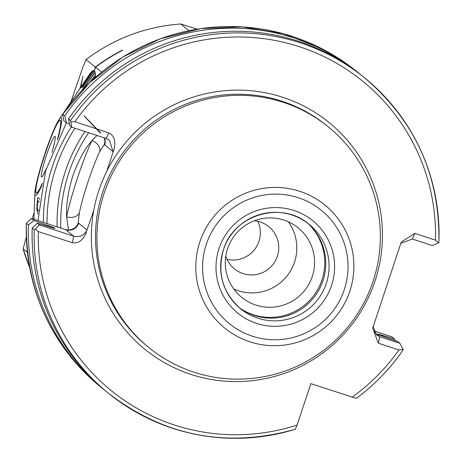 <?xml version="1.0" encoding="UTF-8"?>
<svg xmlns="http://www.w3.org/2000/svg" width="462" height="462" viewBox="0 0 462 462"><rect width="100%" height="100%" fill="white"/><g stroke="black" fill="none" stroke-linecap="round" stroke-linejoin="round"><path stroke-width="0.69" d="M239.004 307.484A54.395 54.077 129 0 0 322.955 280.775A54.395 54.077 129 0 0 307.403 222.996M312.272 276.495A44.797 44.531 129 0 0 298.117 227.772A44.797 44.531 129 0 0 227.587 248.689A44.797 44.531 129 0 0 241.742 297.407A44.797 44.531 129 0 0 312.272 276.495M233.818 289.068A44.797 44.531 129 0 0 288.305 221.754M225.803 256.087A27.2 27.039 129 0 0 277.367 256.237A27.2 27.039 129 0 0 254.383 220.784M257.842 221.344A27.2 27.039 -51 0 1 227.073 259.355M39.299 224.896L35.366 229.083L34.246 229.724L32.213 228.084L37.237 223.227L39.299 224.896L73.735 236.203C79.805 237.52 84.223 235.441 87 229.96L93.751 210.372A146.067 145.212 -51 0 1 98.839 190.523A146.067 145.212 -51 0 1 106.653 171.569L113.9 149.786L113.04 151.686L109.471 140.281L106.237 138.513L108.789 132.877C114.339 135.666 116.043 141.303 113.9 149.786M104.193 193.104A142.227 141.395 129 0 0 149.139 347.794A142.227 141.395 129 0 0 373.065 281.393A142.227 141.395 129 0 0 328.118 126.704A142.227 141.395 129 0 0 104.193 193.104M96.939 135.458L91.961 140.633C84.8 148.677 78.425 160.401 72.84 175.808C68.081 191.493 66.008 205.151 66.632 216.77L68.457 230.041M94.144 70.698A95.992 9.702 -71.8 0 0 93.953 70.611A95.992 9.702 -71.8 0 0 88.271 76.19M95.282 77.506A95.992 9.702 -71.8 0 0 94.352 70.859L95.565 67.244A175.982 174.954 -51 0 1 122.667 50.277L122.644 50.219A176.051 175.017 -51 0 0 95.513 67.209L86.013 59.586C114.178 38.438 145.778 26.577 180.815 23.995L197.245 29.146M189.022 30.665L180.809 24.012A175.982 174.954 -51 0 0 86.088 59.575L82.848 67.331L70.807 102.108M101.611 72.141L95.565 67.244M37.959 220.617L45.582 170.842L66.395 122.834M26.346 237.029L23.129 248.839L27.425 252.321M34.142 212.578L32.178 218.717M29.66 267.481L23.129 248.839A175.982 174.954 -51 0 0 29.655 267.44M80.59 87.537L83.033 76.23L80.082 88.288M76.859 93.168L76.403 93.844M34.246 229.724A203.182 201.992 129 0 0 108.743 393.52A203.182 201.992 129 0 0 295.282 429.262L297.095 425.04L310.868 383.651L356.277 398.406A203.182 201.992 129 0 0 403.222 349.769L403.107 349.336L398.937 349.971L378.332 343.208L372.684 328.211L400.623 243.93L401.403 241.938L414.864 233.379L412.312 239.01L432.351 245.593L438.888 242.567A203.182 201.992 129 0 0 364.431 77.674A203.182 201.992 129 0 0 70.571 120.518L71.795 127.206L106.237 138.513M403.222 349.769L399.849 343.283L379.816 336.706L376.622 334.973L373.129 326.582M383.102 336.48A185.314 184.234 129 0 0 383.651 335.683L378.037 334.049L379.227 335.014L397.736 341.568L399.849 343.283M395.374 340.742L394.548 338.993L383.651 335.683M394.548 338.993L391.868 336.821L373.66 330.844M70.01 230.122L72.084 229.614C72.673 229.937 70.663 229.995 66.066 229.787L62.595 228.707L65.76 229.741A51.513 5.203 108.2 0 1 65.691 229.678A10.239 10.17 136.7 0 0 78.609 223.163A41.274 4.17 -71.8 0 0 78.667 223.215L87 229.96M438.888 242.567L438.484 242.989L435.47 240.142A199.341 198.175 129 0 0 299.786 46.847A199.341 198.175 129 0 0 74.879 121.743L71.027 121.876M438.9 242.596C440.009 175.774 415.188 120.801 364.431 77.674L362.399 76.034A203.182 201.992 129 0 0 68.538 118.878L70.571 120.518M71.795 127.206L69.733 125.537L68.538 118.878M360.499 74.515A203.182 201.992 129 0 0 358.616 72.967A203.182 201.992 129 0 0 64.755 115.812L66.441 122.869L63.814 120.744L62.699 114.149L64.755 115.812M69.444 123.926L66.441 122.869M356.554 71.304L321.806 48.677L283.131 33.657L242.169 26.877L200.641 28.621L160.297 38.814L122.828 57.034L89.824 82.502L62.699 114.149A203.182 201.992 129 0 1 356.554 71.304L358.616 72.967M435.47 240.142L414.864 233.379M74.879 121.743L108.789 132.877M86.504 232.155C83.131 240.234 78.384 243.751 72.257 242.706L73.735 236.203L65.76 229.741A10.239 10.181 129 0 0 78.667 223.215M35.366 229.083L38.346 231.572L72.257 242.706M295.282 429.262L295.316 429.267C227.038 448.354 164.847 436.44 108.743 393.52L106.71 391.874A203.182 201.992 129 0 1 32.213 228.084M33.945 220.559L28.43 225.017L26.369 223.354L31.318 218.434L33.945 220.559L53.598 227.518L54.793 228.488L37.237 223.227M47.124 225.19A185.314 184.234 129 0 0 47.089 226.213M28.43 225.017A203.182 201.992 129 0 0 102.928 388.808A203.182 201.992 129 0 0 104.828 390.332M100.872 387.144A203.182 201.992 129 0 1 26.369 223.354L26.357 223.313C25.589 289.709 50.422 344.317 100.872 387.144L102.928 388.808M31.318 218.434L62.595 228.707M104.458 137.93A10.239 10.181 -59.5 0 1 104.643 144.895L104.354 144.375L99.659 151.813A41.274 4.17 -71.8 0 0 79.366 212.82L78.17 223.088L78.609 223.163M99.659 151.813A10.239 8.177 -154.1 0 0 91.961 140.633A51.513 5.203 108.2 0 0 66.632 216.77A10.239 7.687 -168.5 0 0 79.366 212.82M400.808 243.393L412.312 239.01M76.767 93.301L76.883 92.677M80.498 87.682L83.033 76.23M94.364 70.859L95.351 67.077A176.051 175.017 -51 0 1 122.482 50.092L122.644 50.219M94.3 70.842L95.513 67.209M89.166 74.873A95.669 9.667 -71.8 0 0 89.004 75.11A95.669 9.667 -71.8 0 0 88.918 75.237L78.361 90.829L89.23 74.896A95.669 9.667 108.2 0 1 90.8 72.823M91.274 72.205A95.669 9.667 -71.8 0 0 91.072 72.424L80.088 88.565L91.337 72.222A95.669 9.667 108.2 0 1 92.741 71.09M92.954 70.946A95.669 9.667 -71.8 0 0 92.793 71.015L81.474 87.422L93.012 70.969A95.669 9.667 108.2 0 1 93.85 70.917A95.669 9.667 108.2 0 1 94.127 71.056L82.49 87.428L94.173 71.125A95.669 9.667 -71.8 0 0 94.063 71.038M94.173 71.125L94.236 71.142A95.669 9.667 108.2 0 1 94.924 72.511L81.3 91.089M82.317 90.009L94.912 72.73A95.669 9.667 -71.8 0 0 94.889 72.609A95.669 9.667 -71.8 0 0 94.86 72.494M94.912 72.73L94.976 72.753A95.669 9.667 108.2 0 1 95.23 75.375L89.489 82.819M90.552 81.814L95.172 75.739A95.669 9.667 -71.8 0 0 95.166 75.352M95.172 75.739L95.23 75.762A95.669 9.667 108.2 0 1 95.184 77.587M42.435 183.252A38.398 3.881 108.2 0 1 36.302 193.128A38.398 3.881 108.2 0 1 50.52 138.785A38.398 3.881 108.2 0 1 60.256 120.166A38.398 3.881 108.2 0 1 57.398 139.697M34.136 219.363L34.124 218.012L34.072 219.34M42.059 184.991A40.956 4.141 108.2 0 1 34.921 192.897A40.956 4.141 108.2 0 1 50.664 137.595A40.956 4.141 108.2 0 1 59.009 119.543A40.956 4.141 108.2 0 1 58.085 138.265M95.23 75.762L90.829 81.555M94.976 72.753L82.652 89.657M94.236 71.142L82.6 87.514M93.012 70.969L81.474 87.422M91.337 72.222L80.088 88.565M89.23 74.896L78.615 90.575M78.673 90.488L78.361 90.829L78.673 90.488M34.124 218.012L34.2 219.381M37.243 207.536L37.809 201.178L37.185 207.519L37.844 210.701L37.185 207.519M38.438 210.458L38.398 211.036M39.605 199.266L38.346 197.488L39.593 199.353M37.82 213.9L36.752 208.524L37.607 198.083L38.346 197.488M37.901 210.724L38.369 210.175M39.235 202.2L38.248 200.785L37.751 201.161M57.352 139.79A38.236 3.863 -71.8 0 0 60.204 120.322A38.236 3.863 -71.8 0 0 55.33 127.46A38.236 3.863 -71.8 0 0 40.881 167.481A38.236 3.863 -71.8 0 0 36.348 192.977A38.236 3.863 -71.8 0 0 41.222 185.84A38.236 3.863 -71.8 0 0 42.458 183.143M51.929 152.252A21.437 2.166 -71.8 0 0 55.076 136.354A21.437 2.166 -71.8 0 0 52.235 140.281A21.437 2.166 -71.8 0 0 43.965 163.288A21.437 2.166 -71.8 0 0 41.724 177.021A21.437 2.166 -71.8 0 0 44.323 173.013A21.437 2.166 -71.8 0 0 46.246 168.595M57.109 226.906A163.184 162.231 -51 0 1 84.933 131.52M47.032 223.596A172.782 171.772 -51 0 1 74.948 128.24M43.37 222.395A175.982 174.954 -51 0 1 71.356 126.848M223.441 249.746A54.395 54.077 129 0 0 240.644 308.87A54.395 54.077 129 0 0 326.288 283.472A54.395 54.077 129 0 0 309.095 224.313A54.395 54.077 129 0 0 223.452 249.705M241.476 309.222A54.556 54.233 129 0 0 321.968 279.903A54.556 54.233 129 0 0 309.621 225.052M93.751 210.372A146.067 145.212 129 0 0 200.641 377.2A146.067 145.212 129 0 0 374.977 281.191A146.067 145.212 129 0 0 292.562 100.883A146.067 145.212 129 0 0 106.653 171.569M328.118 126.704L326.721 125.572A142.227 141.395 129 0 0 102.795 191.978A142.227 141.395 129 0 0 147.742 346.662L149.139 347.794M199.855 241.944A79.331 78.869 129 0 0 249.821 341.788A79.331 78.869 129 0 0 349.826 291.187A79.331 78.869 129 0 0 299.861 191.343A79.331 78.869 129 0 0 199.855 241.944M206.3 244.282A73.002 72.574 129 0 0 252.275 336.157A73.002 72.574 129 0 0 344.3 289.593A73.002 72.574 129 0 0 298.325 197.724A73.002 72.574 129 0 0 206.3 244.282M219.046 248.469A59.517 59.165 129 0 0 256.531 323.371A59.517 59.165 129 0 0 331.554 285.412A59.517 59.165 129 0 0 294.075 210.51A59.517 59.165 129 0 0 219.046 248.469M78.17 223.088A10.239 10.025 168.7 0 1 68.434 229.943A159.985 159.049 129 0 0 68.434 230.116M60.788 228.113A159.985 159.049 -51 0 1 68.907 172.621A159.985 159.049 -51 0 1 88.669 132.744M352.131 397.199A199.341 198.175 129 0 0 398.937 349.971M382.114 336.14A184.303 183.223 129 0 0 382.651 335.36M38.346 231.572A199.341 198.175 129 0 0 297.095 425.04M53.598 227.518A179.187 178.136 129 0 0 53.58 228.234M48.123 225.514A184.303 183.223 129 0 0 48.088 226.519M113.04 151.686L104.707 144.941A41.274 4.17 -71.8 0 0 104.643 144.895M374.307 332.247L379.816 336.706L378.332 343.208M104.245 137.855A10.239 10.135 -116.7 0 1 104.354 144.375M104.707 144.941A10.239 10.181 129 0 0 104.51 137.947M240.644 308.87C222.678 292.798 216.949 273.088 223.475 249.734C233.633 214.576 281.774 200.3 309.095 224.313M356.283 398.423C374.636 384.817 390.292 368.601 403.251 349.774M100.699 132.889L90.073 121.956C85.77 117.579 74.896 106.387 100.185 132.906M104.424 137.919L104.695 138.756L104.441 137.924M93.85 70.917L94.6 71.165M59.009 119.543L78.523 90.714M34.921 192.897L33.882 219.277M78.459 90.691L89.004 75.11M60.545 120.432L60.204 120.322M36.689 193.087L36.348 192.977"/></g></svg>
